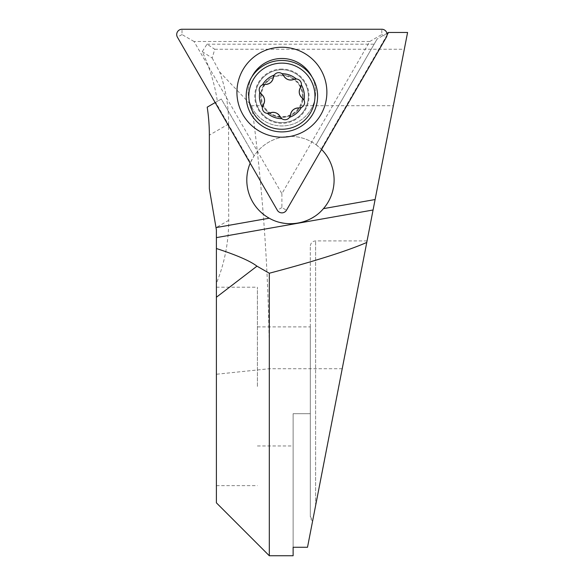 <?xml version="1.0" encoding="UTF-8"?>
<svg xmlns="http://www.w3.org/2000/svg" width="585" height="585" viewBox="0 0 585 585"><rect width="100%" height="100%" fill="white"/><g stroke="black" fill="none" stroke-linecap="round" stroke-linejoin="round"><path stroke-width="0.44" stroke-dasharray="2.92 2.19" d="M215.163 102.572L221.313 99.019L254.124 155.851L250.431 162.623L215.609 102.316M250.175 163.215A43.656 43.656 0 0 1 250.431 162.623M202.256 51.663L212.187 58.01A853.018 628.926 180 0 0 214.746 49.25L207.002 44.182L202.256 51.663A188.67 185.204 -30 0 1 217.364 101.3L221.313 99.019L254.124 155.851A43.656 43.656 0 0 1 316.097 144.729L377.113 39.041L316.097 144.729L321.194 149.065A43.656 43.656 0 0 1 321.567 149.438M212.187 58.01L219.646 71.948C225.656 88.503 228.655 105.856 228.633 123.998A1660.808 275.696 90 0 0 228.735 220.318C228.677 242.234 224.567 263.272 216.392 283.418L216.392 502.837M217.364 101.3L207.207 107.165M219.646 71.948L251.762 105.702L262.987 105.702C255.682 92.43 266.76 74.456 281.897 75.019A21.162 21.162 0 0 0 263.564 106.77A21.162 21.162 0 0 0 300.229 106.77A21.162 21.162 0 0 0 281.897 75.019C297.041 74.456 308.112 92.43 300.807 105.702L393.347 105.702L307.513 547.267L315.608 505.637L307.513 547.267L293.122 547.267L293.122 413.697L293.122 555.75M393.347 105.702L407.584 32.46M366.766 242.446L367.066 240.91L366.766 242.446M293.122 413.697L293.122 445.953L293.122 413.697L310.313 413.697L310.313 516.277L312.624 520.986A5.74 5.338 -87 0 1 310.313 516.277L310.313 413.697L293.122 413.697M257.4 386.422L257.4 287.206L257.4 386.422M216.392 386.422L216.392 287.206L216.392 386.422M310.313 516.277L310.313 246.197L310.313 516.277M310.313 413.697L310.313 326.898L310.313 413.697M251.762 105.702C263.477 193.957 269.327 281.626 269.305 368.726L269.305 555.75M300.807 105.702C293.933 120.934 269.861 120.934 262.987 105.702M387.073 34.961L321.194 149.065M386.956 33.36L377.113 39.041M207.002 44.182L374.144 44.182M281.897 69.067A27.122 27.122 0 0 0 258.409 109.746A27.122 27.122 0 0 0 305.385 109.746A27.122 27.122 0 0 0 281.897 69.067M314.423 216.545A43.656 43.656 0 0 0 311.183 141.636A43.656 43.656 0 0 0 246.797 180.056A43.656 43.656 0 0 0 280.405 222.541M209.35 188.743L216.392 229.854L216.392 283.418M214.746 49.25L404.323 49.25M264.946 75.874A26.457 26.457 0 0 0 272.778 121.022A26.457 26.457 0 0 0 307.966 91.662A26.457 26.457 0 0 0 264.946 75.874A26.457 26.457 0 0 0 272.778 121.022A26.457 26.457 0 0 0 307.966 91.662A26.457 26.457 0 0 0 264.946 75.874M259.016 68.759A35.714 35.714 0 0 0 269.59 129.716A35.714 35.714 0 0 0 317.092 90.083A35.714 35.714 0 0 0 259.016 68.759M268.764 80.445A20.504 20.504 0 0 0 274.833 115.435A20.504 20.504 0 0 0 302.101 92.679A20.504 20.504 0 0 0 268.764 80.445M274.248 75.041A5.448 5.448 0 0 1 283.637 75.662M296.383 78.99A5.448 5.448 0 0 1 300.544 87.428M304.039 100.137A5.448 5.448 0 0 1 298.803 107.954M289.546 117.336A5.448 5.448 0 0 1 280.164 116.715M267.411 113.388A5.448 5.448 0 0 1 263.25 104.949M259.755 92.24A5.448 5.448 0 0 1 264.99 84.423M369.764 41.491L194.03 41.491L281.897 193.679L369.764 41.491L381.8 34.544L381.8 29.25M194.03 41.491L182.001 34.544L182.001 29.25M281.897 193.679L281.897 207.573L286.482 210.22M265.034 63.004A33.733 33.733 0 0 0 265.034 121.431A33.733 33.733 0 0 0 315.629 92.218A33.733 33.733 0 0 0 265.034 63.004M251.872 76.84A33.733 33.733 0 0 0 281.897 125.951A33.733 33.733 0 0 0 311.922 76.84M228.633 123.998L209.35 135.135M315.608 505.637L315.608 240.91L315.608 505.637M342.218 368.726L269.305 368.726L216.392 374.254M228.735 220.318L216.194 227.558M182.001 34.544L177.416 37.184M381.8 34.544L386.378 37.184M281.897 207.573L277.312 210.22M216.392 485.638L257.4 485.638M216.392 287.206L257.4 287.206M367.066 240.91L315.608 240.91C312.427 241.195 310.657 242.958 310.313 246.197M257.4 445.953L293.122 445.953M257.4 326.898L310.313 326.898"/><path stroke-width="0.88" d="M387.073 34.961L388.513 32.46L407.584 32.46L307.513 547.267L293.122 547.267L293.122 555.75L269.305 555.75L216.392 502.837L216.392 229.854L209.35 188.743L209.35 135.135A188.67 185.204 -30 0 0 207.207 107.165L215.163 102.572M321.567 149.438A43.656 43.656 0 0 1 323.439 208.648C310.511 224.092 286.665 228.296 269.232 218.205A43.656 43.656 0 0 1 250.175 163.215M315.608 505.637L366.766 242.446L315.608 505.637M269.305 555.75L269.305 273.239C314.715 261.232 347.205 250.972 366.766 242.446M216.392 248.515C236.654 255.097 250.183 260.983 256.969 266.168L269.305 273.239M388.513 32.46L386.956 33.36M280.405 222.541A43.656 43.656 0 0 0 314.423 216.545M283.637 75.662A7.934 7.934 0 0 0 293.853 79.414A5.448 5.448 0 0 1 296.383 78.99A22.486 22.486 0 0 0 281.977 73.695A5.448 5.448 0 0 0 274.248 75.041A22.486 22.486 0 0 0 262.46 84.869A5.448 5.448 0 0 0 259.755 92.24A22.486 22.486 0 0 0 262.38 107.362A5.448 5.448 0 0 0 267.411 113.388A22.486 22.486 0 0 0 281.816 118.675A5.448 5.448 0 0 0 289.546 117.336A22.486 22.486 0 0 0 301.333 107.501A5.448 5.448 0 0 0 304.039 100.137A22.486 22.486 0 0 0 301.414 85.015A5.448 5.448 0 0 0 296.383 78.99L293.853 79.414C289.465 80.832 286.058 79.582 283.637 75.662L281.977 73.695M300.544 87.428A7.934 7.934 0 0 0 302.401 98.156A5.448 5.448 0 0 1 304.039 100.137L302.401 98.156C298.979 95.062 298.357 91.487 300.544 87.428L301.414 85.015M298.803 107.954A7.934 7.934 0 0 0 290.445 114.931A5.448 5.448 0 0 1 289.546 117.336L290.445 114.931C291.41 110.419 294.196 108.093 298.803 107.954L301.333 107.501M280.164 116.715A7.934 7.934 0 0 0 269.941 112.963A5.448 5.448 0 0 1 267.411 113.388L269.941 112.963C274.328 111.538 277.736 112.788 280.164 116.715L281.816 118.675M264.99 84.423A7.934 7.934 0 0 0 273.349 77.447A5.448 5.448 0 0 1 274.248 75.041L273.349 77.447C272.383 81.959 269.597 84.284 264.99 84.423L262.46 84.869M263.25 104.949A7.934 7.934 0 0 0 261.393 94.222A5.448 5.448 0 0 1 259.755 92.24L261.393 94.222C264.822 97.307 265.436 100.883 263.25 104.949L262.38 107.362M259.016 68.759A35.714 35.714 0 0 0 269.59 129.716A35.714 35.714 0 0 0 317.092 90.083A35.714 35.714 0 0 0 259.016 68.759M182.001 29.25A5.294 5.294 0 0 0 177.416 37.184L277.312 210.22A5.294 5.294 0 0 0 286.482 210.22L386.378 37.184A5.294 5.294 0 0 0 381.8 29.25L182.001 29.25M259.411 53.264A44.979 44.979 0 0 0 259.411 131.172A44.979 44.979 0 0 0 326.876 92.218A44.979 44.979 0 0 0 259.411 53.264M311.922 76.84A33.733 33.733 0 0 0 251.872 76.84M216.194 227.558L269.232 218.205M323.439 208.648L375.109 199.536M216.392 237.62L373.076 209.993M256.969 266.168L216.392 297.246M260.713 70.792A33.074 33.074 0 0 0 270.504 127.23A33.074 33.074 0 0 0 314.481 90.536A33.074 33.074 0 0 0 260.713 70.792"/></g></svg>

